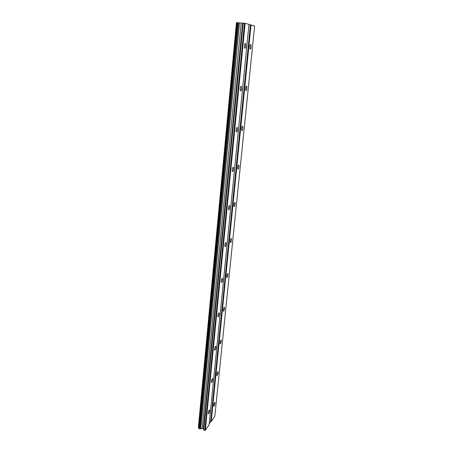 <?xml version="1.0" encoding="UTF-8"?>
<svg xmlns="http://www.w3.org/2000/svg" width="453" height="453" viewBox="0 0 453 453"><rect width="100%" height="100%" fill="white"/><g stroke="black" fill="none" stroke-linecap="round" stroke-linejoin="round"><path stroke-width="0.68" d="M251.132 46.902L250.9 44.541C250.441 44.201 250.084 44.915 249.835 46.682L250.062 49.037C250.526 49.371 250.883 48.664 251.132 46.902M214.977 403.374L214.898 402.428C214.411 402.406 214.003 403.334 213.674 405.214L213.748 406.16C214.241 406.177 214.648 405.248 214.977 403.374M218.08 372.774L217.995 371.749C217.508 371.687 217.1 372.593 216.772 374.467L216.862 375.492C217.349 375.548 217.757 374.642 218.08 372.774M221.285 341.2L221.189 340.078C220.696 339.982 220.294 340.866 219.977 342.734L220.073 343.85C220.56 343.94 220.968 343.057 221.285 341.2M224.592 308.595L224.478 307.377C223.992 307.242 223.589 308.102 223.278 309.96L223.386 311.177C223.878 311.307 224.28 310.447 224.592 308.595M228.006 274.914L227.882 273.584C227.395 273.414 226.998 274.252 226.693 276.098L226.817 277.429C227.304 277.598 227.7 276.76 228.006 274.914M231.534 240.107L231.404 238.646C230.917 238.437 230.52 239.258 230.226 241.092L230.362 242.553C230.849 242.751 231.24 241.936 231.534 240.107M235.186 204.105L235.039 202.502C234.552 202.264 234.167 203.057 233.878 204.886L234.031 206.483C234.512 206.715 234.897 205.922 235.186 204.105M238.969 166.851L238.799 165.09C238.318 164.824 237.938 165.594 237.655 167.406L237.825 169.167C238.306 169.433 238.686 168.658 238.969 166.851M242.876 128.284L242.689 126.342C242.219 126.047 241.845 126.8 241.574 128.595L241.76 130.532C242.236 130.826 242.61 130.079 242.876 128.284M246.93 88.324L246.721 86.189C246.256 85.866 245.888 86.597 245.628 88.38L245.837 90.515C246.302 90.832 246.67 90.102 246.93 88.324M245.826 45.991L245.571 43.567C245.084 43.199 244.711 43.93 244.45 45.753L244.705 48.171C245.192 48.533 245.566 47.808 245.826 45.991M209.671 410.871L209.586 409.92C209.076 409.897 208.652 410.86 208.306 412.796L208.386 413.742C208.901 413.759 209.331 412.802 209.671 410.871M212.763 379.671L212.672 378.64C212.157 378.578 211.732 379.512 211.392 381.443L211.483 382.474C211.998 382.536 212.429 381.602 212.763 379.671M215.956 347.451L215.849 346.324C215.334 346.222 214.915 347.134 214.58 349.059L214.688 350.186C215.203 350.282 215.628 349.371 215.956 347.451M219.252 314.161L219.139 312.927C218.623 312.785 218.204 313.674 217.876 315.594L217.995 316.817C218.51 316.958 218.929 316.069 219.252 314.161M222.661 279.739L222.536 278.391C222.021 278.21 221.602 279.071 221.285 280.985L221.415 282.327C221.936 282.508 222.349 281.641 222.661 279.739M226.189 244.133L226.047 242.655C225.532 242.434 225.118 243.272 224.813 245.175L224.96 246.647C225.475 246.868 225.883 246.03 226.189 244.133M229.841 207.281L229.682 205.656C229.167 205.402 228.765 206.217 228.465 208.103L228.629 209.728C229.139 209.977 229.546 209.161 229.841 207.281M233.623 169.116L233.442 167.321C232.933 167.032 232.536 167.825 232.247 169.699L232.429 171.489C232.938 171.772 233.335 170.985 233.623 169.116M237.542 129.564L237.338 127.582C236.84 127.265 236.443 128.035 236.166 129.892L236.37 131.868C236.874 132.185 237.264 131.415 237.542 129.564M241.608 88.55L241.381 86.359C240.883 86.019 240.503 86.766 240.232 88.607L240.458 90.793C240.956 91.132 241.336 90.385 241.608 88.55M211.206 421.624L251.047 24.972L254.643 26.002L214.818 416.324L211.206 421.624L210.662 421.732L250.407 24.892L248.963 24.479M199.088 428.6L198.357 427.66L236.449 22.667L245.152 23.29L248.969 24.383L209.139 424.671L205.345 430.237L204.779 430.35L203.714 430.05L203.369 428.793L202.202 428.464L199.779 428.934L199.082 428.651L237.44 22.65M251.047 24.972L250.407 24.892M210.662 421.732L209.218 423.844M200.781 428.742L239.495 22.86M241.166 23.075L202.202 428.464M203.369 428.793L242.598 23.194M243.176 23.097L203.714 430.05M205.345 430.237L245.152 23.29M236.947 22.656L198.72 428.159M199.966 428.9L238.533 22.741M244.49 23.205L204.779 430.35M199.779 428.934L238.318 22.712M237.553 22.65L199.161 428.759M250.9 44.541L250.492 44.507M231.404 238.646L231.104 238.589M235.039 202.502L234.711 202.446M238.799 165.09L238.448 165.039M242.689 126.342L242.321 126.296M246.721 86.189L246.33 86.144M245.571 43.567L245.13 43.528M222.536 278.391L222.242 278.329M226.047 242.655L225.724 242.593M229.682 205.656L229.331 205.594M233.442 167.321L233.069 167.265M237.338 127.582L236.936 127.531M241.381 86.359L240.956 86.313"/></g></svg>
